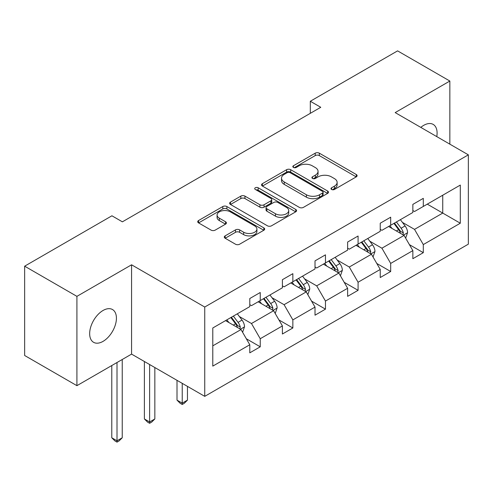 <?xml version="1.0" encoding="UTF-8"?>
<svg xmlns="http://www.w3.org/2000/svg" width="493" height="493" viewBox="0 0 493 493"><rect width="100%" height="100%" fill="white"/><g stroke="black" fill="none" stroke-linecap="round" stroke-linejoin="round"><path stroke-width="0.74" d="M331.586 189.46A2.034 1.171 0 0 0 334.464 189.46L356.26 176.87A2.903 1.676 0 0 0 357.111 175.687A2.903 1.676 0 0 0 356.26 174.504L319.328 153.175A2.903 1.676 0 0 0 315.224 153.175L293.421 165.765A2.034 1.171 0 0 0 292.83 166.597A2.034 1.171 0 0 0 293.421 167.423A2.034 1.171 0 0 0 296.293 167.423L299.115 165.796A9.287 5.361 0 0 1 312.248 165.796L315.329 167.571A9.287 5.361 0 0 1 318.047 171.361A9.287 5.361 0 0 1 315.329 175.151L312.507 176.784A2.034 1.171 0 0 0 311.909 177.609A2.034 1.171 0 0 0 312.507 178.441A2.034 1.171 0 0 0 315.378 178.441L318.201 176.814A9.287 5.361 0 0 1 331.333 176.814L334.408 178.589A9.287 5.361 0 0 1 337.132 182.379A9.287 5.361 0 0 1 334.408 186.169L331.586 187.802A2.034 1.171 0 0 0 330.994 188.628A2.034 1.171 0 0 0 331.586 189.46L331.586 187.802M103.043 341.372A18.919 10.926 120 0 0 115.405 324.702A18.919 10.926 120 0 0 112.503 309.542A18.919 10.926 120 0 0 103.043 310.479A18.919 10.926 120 0 0 90.681 327.149A18.919 10.926 120 0 0 93.584 342.315A18.919 10.926 120 0 0 103.043 341.372M436.773 136.616A18.919 10.926 120 0 0 433.181 124.402A18.919 10.926 120 0 0 423.721 125.339A18.919 10.926 120 0 0 420.8 127.391M225.147 235.87A2.903 1.676 0 0 0 224.297 237.053A2.903 1.676 0 0 0 225.147 238.236L235.506 244.22A2.903 1.676 0 0 0 239.61 244.22L263.823 230.243A2.903 1.676 0 0 0 264.673 229.054A2.903 1.676 0 0 0 263.823 227.871L226.891 206.549A2.903 1.676 0 0 0 222.787 206.549L198.574 220.525A2.903 1.676 0 0 0 197.724 221.708A2.903 1.676 0 0 0 198.574 222.898L211.09 230.12A2.903 1.676 0 0 0 215.194 230.12L225.554 224.142A2.903 1.676 0 0 0 226.404 222.953A2.903 1.676 0 0 0 225.554 221.77L219.348 218.189A7.765 4.48 0 0 1 217.074 215.016A7.765 4.48 0 0 1 221.868 210.875A7.765 4.48 0 0 1 230.323 211.848L254.641 225.886A7.765 4.48 0 0 1 256.915 229.054A7.765 4.48 0 0 1 252.12 233.195A7.765 4.48 0 0 1 243.665 232.228L239.61 229.886A2.903 1.676 0 0 0 235.506 229.886L225.147 235.87L225.147 238.236M131.576 264.796L76.914 296.355L24.65 266.183L24.65 355.496L76.914 385.668L131.576 354.11L204.743 396.347L204.743 307.034L131.576 264.796L131.576 354.11M449.85 144.166L449.85 81.043L395.183 112.601L468.35 154.845L204.743 307.034M449.85 81.043L397.586 50.871L310.313 101.256L310.313 113.328M24.65 266.183L111.929 215.792L122.381 221.832L320.764 107.295L310.313 101.256M299.319 207.374A2.903 1.676 0 0 0 303.423 207.374L327.635 193.398A2.903 1.676 0 0 0 328.486 192.215A2.903 1.676 0 0 0 327.635 191.025L290.704 169.703A2.903 1.676 0 0 0 286.599 169.703L262.387 183.686A2.903 1.676 0 0 0 261.536 184.869A2.903 1.676 0 0 0 262.387 186.052L299.319 207.374M256.12 189.897A2.034 1.171 0 0 1 258.178 190.181L258.178 187.771L295.732 209.451A2.903 1.676 0 0 1 296.583 210.634A2.903 1.676 0 0 1 295.732 211.817L271.52 225.8A2.903 1.676 0 0 1 267.416 225.8L230.477 204.472L230.477 202.105A2.903 1.676 0 0 0 229.627 203.289A2.903 1.676 0 0 0 230.477 204.472M230.477 202.105L240.843 196.122A2.903 1.676 0 0 1 244.947 196.122L259.922 204.768A2.903 1.676 0 0 0 264.026 204.768L270.904 200.799A2.903 1.676 0 0 0 271.754 199.616A2.903 1.676 0 0 0 270.904 198.432L255.306 189.429A2.034 1.171 0 0 1 254.715 188.597A2.034 1.171 0 0 1 255.966 187.519A2.034 1.171 0 0 1 258.178 187.771M76.914 296.355L76.914 385.668M212.791 327.981L249.791 306.615L249.791 298.53L260.242 292.497L260.242 300.582L282.403 287.789L282.403 279.704L292.854 273.664L292.854 281.756L315.015 268.962L315.015 260.871L325.466 254.838L325.466 262.923L347.627 250.13L347.627 242.045L358.078 236.011L358.078 244.097L380.239 231.303L380.239 223.218L390.69 217.185L390.69 225.27L412.851 212.477L412.851 204.392L423.302 198.352L423.302 206.444L460.302 185.078L460.302 223.218L423.302 244.577L423.302 252.669L412.851 258.702L412.851 250.617L390.69 263.41L390.69 271.495L380.239 277.528L380.239 269.443L358.078 282.236L358.078 290.322L347.627 296.355L347.627 288.269L325.466 301.063L325.466 309.148L315.015 315.187L315.015 307.096L292.854 319.889L292.854 327.981L282.403 334.014L282.403 325.928L260.242 338.722L260.242 346.807L249.791 352.84L249.791 344.755L212.791 366.114L212.791 327.981M204.743 396.347L468.35 244.158L468.35 154.845M258.153 301.79L273.621 310.719L251.467 323.513L239.364 316.524M251.467 323.513L260.242 338.722M273.621 310.719L282.403 325.928M249.791 304.686L251.467 305.648L260.242 300.582M290.765 282.957L306.233 291.893L284.079 304.686L271.976 297.698M284.079 304.686L292.854 319.889M306.233 291.893L315.015 307.096M282.403 285.854L284.079 286.821L292.854 281.756M323.377 264.131L338.845 273.06L316.685 285.854L304.588 278.872M316.685 285.854L325.466 301.063M338.845 273.06L347.627 288.269M315.015 267.027L316.685 267.995L325.466 262.923M355.989 245.304L371.457 254.234L349.297 267.027L337.2 260.045M349.297 267.027L358.078 282.236M371.457 254.234L380.239 269.443M347.627 248.201L349.297 249.168L358.078 244.097M388.601 226.478L404.069 235.407L381.909 248.201L369.812 241.213M381.909 248.201L390.69 263.41M404.069 235.407L412.851 250.617M380.239 229.374L381.909 230.336L390.69 225.27M427.271 204.145L442.745 213.081L414.521 229.374L402.424 222.386M414.521 229.374L423.302 244.577M460.302 223.218L442.745 213.081L442.745 195.216L460.302 185.078M412.851 210.542L414.521 211.509L423.302 206.444M212.791 345.839L241.015 329.546L225.541 320.616M241.015 329.546L249.791 344.755M409.4 244.639L423.302 252.669M376.788 263.472L390.69 271.495M344.176 282.298L358.078 290.322M311.564 301.124L325.466 309.148M278.952 319.951L292.854 327.981M246.346 338.777L260.242 346.807M332.399 189.743L334.408 188.585A9.287 5.361 0 0 0 337.132 184.795L337.132 182.379M318.047 171.361L318.047 173.776A9.287 5.361 0 0 1 315.329 177.566L313.32 178.725M356.223 176.895L319.328 155.591A2.903 1.676 0 0 0 315.224 155.591L294.235 167.712M327.599 193.422L290.704 172.119A2.903 1.676 0 0 0 286.599 172.119L262.424 186.077M322.508 193.04A2.034 1.171 0 0 0 323.106 192.215A2.034 1.171 0 0 0 322.508 191.383L290.087 172.667A2.034 1.171 0 0 0 287.216 172.667L284.239 174.38A9.287 5.361 0 0 0 281.521 178.176A9.287 5.361 0 0 0 284.239 181.966L306.399 194.76A9.287 5.361 0 0 0 319.532 194.76L322.508 193.04L322.508 195.456A2.034 1.171 0 0 0 323.106 194.624L323.106 192.215M281.521 178.176L281.521 180.586A9.287 5.361 0 0 0 284.239 184.382L284.239 181.966M322.508 195.456L319.532 197.175A9.287 5.361 0 0 1 306.399 197.175L284.239 184.382M230.521 204.496L240.843 198.537L240.843 196.122M271.754 199.616L271.754 202.031A2.903 1.676 0 0 1 270.904 203.215L264.026 207.183A2.903 1.676 0 0 1 259.922 207.183L244.947 198.537A2.903 1.676 0 0 0 240.843 198.537M258.178 190.181L295.695 211.842M275.47 213.746A7.765 4.48 0 0 0 283.925 214.714A7.765 4.48 0 0 0 288.719 210.573A7.765 4.48 0 0 0 286.445 207.405L277.879 202.463A2.903 1.676 0 0 0 273.775 202.463L266.904 206.431A2.903 1.676 0 0 0 266.054 207.615A2.903 1.676 0 0 0 266.904 208.798L275.47 213.746L275.47 216.156A7.765 4.48 0 0 0 283.925 217.13A7.765 4.48 0 0 0 288.719 212.988L288.719 210.573M266.054 207.615L266.054 210.024A2.903 1.676 0 0 0 266.904 211.214L266.904 208.798M275.47 216.156L266.904 211.214M256.915 229.054L256.915 231.47A7.765 4.48 0 0 1 252.12 235.611A7.765 4.48 0 0 1 243.665 234.637L239.61 232.302A2.903 1.676 0 0 0 235.506 232.302L225.184 238.261M217.074 215.016L217.074 217.431A7.765 4.48 0 0 0 219.348 220.599L219.348 218.189M225.517 224.161L219.348 220.599M263.786 230.262L226.891 208.958A2.903 1.676 0 0 0 222.787 208.958L198.611 222.916M405.659 238.162L407.582 232.61A7.833 4.523 -120 0 0 405.08 225.936L400.384 219.668M391.966 228.419L389.932 225.708M402.91 234.742L403.348 232.942A7.833 4.523 -120 0 0 401.105 228.228L396.415 221.961M394.449 223.095L399.62 229.991A3.993 2.305 60 0 1 400.341 231.205L403.348 232.942M393.907 223.409L398.597 229.676A7.833 4.523 60 0 1 400.55 233.374M373.047 256.989L374.97 251.436A7.833 4.523 -120 0 0 372.468 244.762L367.772 238.501M359.36 247.252L357.32 244.534M370.298 253.568L370.736 251.769A7.833 4.523 -120 0 0 368.499 247.055L363.803 240.794M361.837 241.927L367.008 248.817A3.993 2.305 60 0 1 367.729 250.031L370.736 251.769M361.295 242.242L365.991 248.503A7.833 4.523 60 0 1 367.938 252.206M340.435 275.815L342.358 270.263A7.833 4.523 -120 0 0 339.856 263.589L335.166 257.328M326.748 266.078L324.714 263.361M337.687 272.395L338.13 270.595A7.833 4.523 -120 0 0 335.887 265.887L331.191 259.62M329.232 260.754L334.396 267.65A3.993 2.305 60 0 1 335.117 268.858L338.13 270.595M328.683 261.068L333.379 267.335A7.833 4.523 60 0 1 335.326 271.033M307.823 294.641L309.746 289.089A7.833 4.523 -120 0 0 307.244 282.421L302.554 276.154M294.136 284.905L292.102 282.187M305.081 291.221L305.518 289.422A7.833 4.523 -120 0 0 303.275 284.714L298.579 278.446M296.62 279.58L301.784 286.476A3.993 2.305 60 0 1 302.511 287.69L305.518 289.422M296.071 279.895L300.767 286.162A7.833 4.523 60 0 1 302.72 289.859M182.231 383.351L182.231 403.145L187.457 400.131L187.457 386.37M187.457 400.131L184.32 403.268L182.231 404.476L180.136 403.268L177.005 400.131L177.005 380.337M177.005 400.131L182.231 403.145L182.231 404.476M275.211 313.468L277.134 307.915A7.833 4.523 -120 0 0 274.632 301.248L269.942 294.98M261.524 303.731L259.491 301.02M272.469 310.054L272.906 308.254A7.833 4.523 -120 0 0 270.663 303.54L265.967 297.273M264.008 298.407L269.172 305.303A3.993 2.305 60 0 1 269.899 306.517L272.906 308.254M263.459 298.721L268.155 304.988A7.833 4.523 60 0 1 270.109 308.686M149.619 364.524L149.619 421.977L154.845 418.958L154.845 367.544M154.845 418.958L151.708 422.094L149.619 423.302L147.53 422.094L144.394 418.958L144.394 361.505M144.394 418.958L149.619 421.977L149.619 423.302M242.599 332.3L244.522 326.748A7.833 4.523 -120 0 0 242.026 320.074L237.33 313.813M228.912 322.564L226.879 319.846M239.857 328.88L240.294 327.081A7.833 4.523 -120 0 0 238.051 322.367L233.355 316.105M231.396 317.239L236.56 324.129A3.993 2.305 60 0 1 237.287 325.343L240.294 327.081M230.847 317.554L235.543 323.815A7.833 4.523 60 0 1 237.497 327.518M117.007 362.521L117.007 440.804L122.233 437.784L122.233 359.502M122.233 437.784L119.096 440.927L117.007 442.129L114.918 440.927L111.782 437.784L111.782 365.535M111.782 437.784L117.007 440.804L117.007 442.129M334.408 188.585L334.408 186.169M312.507 178.441L312.507 176.784M315.329 177.566L315.329 175.151M293.421 167.423L293.421 165.765M315.224 155.591L315.224 153.175M319.328 155.591L319.328 153.175M356.26 176.87L356.26 174.504M262.387 186.052L262.387 183.686M286.599 172.119L286.599 169.703M290.704 172.119L290.704 169.703M327.635 193.398L327.635 191.025M306.399 197.175L306.399 194.76M319.532 197.175L319.532 194.76M244.947 198.537L244.947 196.122M259.922 207.183L259.922 204.768M264.026 207.183L264.026 204.768M270.904 203.215L270.904 200.799M295.732 211.817L295.732 209.451M235.506 232.302L235.506 229.886M239.61 232.302L239.61 229.886M243.665 234.637L243.665 232.228M225.554 224.142L225.554 221.77M198.574 222.898L198.574 220.525M222.787 208.958L222.787 206.549M226.891 208.958L226.891 206.549M263.823 230.243L263.823 227.871M403.502 235.081L407.526 232.758M401.105 228.228L405.08 225.936M396.372 230.964L398.597 229.676M370.89 253.907L374.914 251.584M368.499 247.055L372.468 244.762M363.76 249.791L365.991 248.503M338.284 272.74L342.308 270.417M335.887 265.887L339.856 263.589M331.148 268.617L333.379 267.335M305.672 291.566L309.696 289.243M303.275 284.714L307.244 282.421M298.536 287.45L300.767 286.162M273.06 310.393L277.084 308.07M270.663 303.54L274.632 301.248M265.924 306.276L268.155 304.988M240.448 329.219L244.473 326.896M238.051 322.367L242.026 320.074M233.312 325.103L235.543 323.815"/></g></svg>
